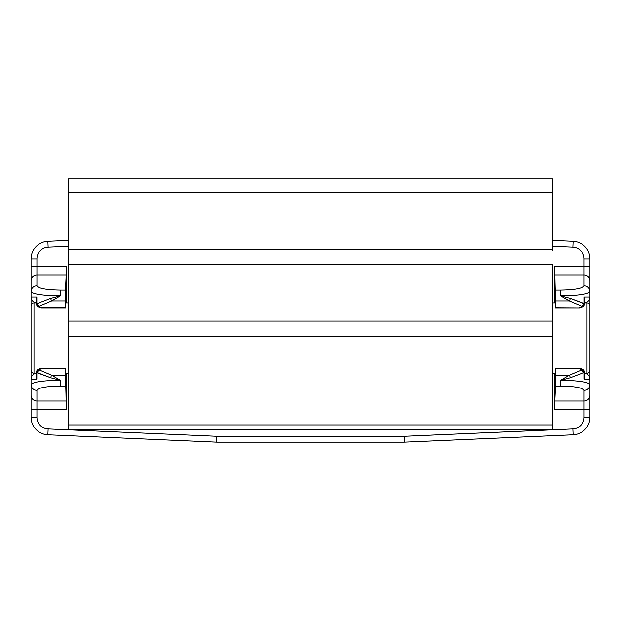 <?xml version="1.0" encoding="UTF-8"?>
<svg xmlns="http://www.w3.org/2000/svg" width="621" height="621" viewBox="0 0 621 621"><rect width="100%" height="100%" fill="white"/><g stroke="black" fill="none" stroke-linecap="round" stroke-linejoin="round"><path stroke-width="0.93" d="M552.566 322.283L552.566 336.233L68.434 336.233L68.434 321.104L552.566 321.104L552.566 264.305L552.566 336.233L68.434 336.233L68.434 424.904L552.566 424.904L552.566 336.233L552.566 424.904L68.434 424.904L68.434 429.848L552.566 429.848L552.566 424.904L552.566 429.848L404.209 436.299L216.791 436.299L216.667 442.16L404.333 442.16L404.209 436.299L404.333 442.16L216.667 442.16L216.791 436.299L69.04 429.848L216.791 436.299L404.209 436.299L572.865 428.932L573.121 434.793L404.333 442.16L573.121 434.793A17.598 17.598 0 0 0 589.95 417.211A17.598 17.598 0 0 1 573.121 434.793L572.865 428.932A11.729 11.729 0 0 0 584.082 417.211L589.95 417.211L584.082 417.211A11.729 11.729 0 0 1 572.865 428.932L552.566 429.841L68.434 429.848L48.135 428.932L68.434 429.841L68.434 322.283M223.544 442.16L224.499 442.16L223.544 442.16M225.392 442.16L226.246 442.16L225.392 442.16M392.604 442.16L393.209 442.16L392.604 442.16M393.815 442.16L394.94 442.16L393.815 442.16M395.631 442.16L396.454 442.16M31.05 395.251L31.05 409.674L66.237 409.674L66.237 373.252L66.237 409.674L66.175 401.019L36.918 401.019A5.868 5.768 180 0 1 31.05 395.251A5.868 5.768 -0 0 0 36.918 401.019L36.918 409.674L31.05 409.674L31.05 417.211L31.05 384.585A5.868 5.768 -0 0 0 36.918 390.353C38.386 387.737 46.202 386.309 60.369 386.068L60.377 380.3L51.698 375.216A2.934 0.947 101.4 0 0 50.736 377.762L60.377 380.3C42.639 380.541 32.866 381.969 31.05 384.585A5.868 5.768 -0 0 0 36.918 390.353L36.918 401.019L36.918 390.353C38.386 387.737 46.202 386.309 60.369 386.068L65.461 386.068L60.369 386.068L60.377 380.3L51.698 375.216L39.208 369.93L36.849 372.468L50.736 377.762L60.377 380.3C42.639 380.541 32.866 381.969 31.05 384.585L31.05 379.113A5.868 5.868 -90 0 1 36.274 373.283A5.868 5.868 90 0 0 31.05 379.113L36.849 379.113L36.849 372.468L36.274 372.468L50.736 377.762A2.934 0.947 -78.6 0 1 51.698 375.216L65.446 375.216L66.175 401.019L36.918 401.019L36.918 417.211L31.05 417.211A17.598 17.598 0 0 0 47.879 434.793A17.598 17.598 0 0 1 31.05 417.211L36.918 417.211A11.729 11.729 0 0 0 48.135 428.932L47.879 434.793L216.667 442.16L47.879 434.793L48.135 428.932A11.729 11.729 0 0 1 36.918 417.211L36.918 409.674L66.237 409.674L65.547 368.4L65.562 373.252L68.434 373.252L65.562 373.252L65.554 368.245L65.446 375.216L51.698 375.216L39.208 369.93L36.849 372.468L36.849 379.113L36.321 376.078M68.434 240.436L47.879 241.336L68.434 240.436M68.434 246.289L48.135 247.197L47.879 241.336A17.598 17.598 0 0 0 31.05 258.91A17.598 17.598 0 0 1 47.879 241.336L48.135 247.197L68.434 246.289M584.113 305.454L581.792 306.2L584.726 303.661L570.264 298.367A2.934 0.947 101.4 0 1 569.302 300.906L555.554 300.906L554.825 275.103L584.082 275.103L584.082 258.91A11.729 11.729 0 0 0 572.865 247.197L573.121 241.336L552.566 240.436L573.121 241.336L572.865 247.197L552.566 246.289L572.865 247.197A11.729 11.729 0 0 1 584.082 258.91L584.082 266.448L554.763 266.448L554.763 302.877L554.763 266.448L555.453 307.721L555.438 302.877L552.566 302.877L555.438 302.877L555.446 307.884L579.44 307.884L555.453 307.721L555.554 300.906L569.302 300.906L581.792 306.2L584.151 303.661L584.151 297.009L584.679 300.052M554.763 373.252L554.763 409.674L584.082 409.674L584.082 417.211L584.082 409.674L589.95 409.674L589.95 417.211L589.95 409.674L584.082 409.674L584.082 401.019A5.868 5.768 -0 0 0 589.95 395.251L589.95 409.674L589.95 395.251A5.868 5.768 180 0 1 584.082 401.019L554.825 401.019L554.763 409.674L554.763 373.252M68.434 250.573L68.434 264.305L552.566 264.305L68.434 264.305L68.434 321.104L68.434 249.394L552.566 249.394L552.566 192.456L552.566 250.573M68.434 180.106L68.434 192.456L552.566 192.456L68.434 192.456L68.434 249.394L68.434 178.84L552.566 178.84L552.566 192.456L552.566 180.106M584.679 376.078L584.151 379.113L584.151 372.468L579.44 368.4L581.792 369.93L569.302 375.216L555.554 375.216L569.302 375.216L560.623 380.3L570.264 377.762A2.934 0.947 -101.4 0 0 569.302 375.216L560.623 380.3L560.647 386.068L555.539 386.068L555.453 368.4L579.44 368.245L555.446 368.245L555.438 373.252L552.566 373.252L555.438 373.252L555.453 368.4L554.763 409.674L584.082 409.674L584.082 401.019L554.825 401.019L555.539 386.068L560.647 386.068C574.782 386.309 582.591 387.737 584.082 390.353L584.082 401.019L584.082 390.353A5.868 5.768 -0 0 0 589.95 384.585L589.95 395.251L589.95 384.585C588.141 381.969 578.368 380.541 560.623 380.3L560.647 386.068C574.782 386.309 582.591 387.737 584.082 390.353A5.868 5.768 -0 0 0 589.95 384.585C588.141 381.969 578.368 380.541 560.623 380.3L570.264 377.762L584.151 372.468L581.792 369.93L584.151 370.721L584.726 372.468L584.151 372.468L584.726 372.468L584.726 376.683M589.95 370.318L589.95 305.811C589.686 303.933 588.708 302.955 587.016 302.877L587.016 373.252L584.726 373.252L587.016 373.252L587.016 302.877L584.726 302.877L587.016 302.877C588.708 302.955 589.686 303.933 589.95 305.811L589.95 370.318C589.686 372.196 588.708 373.174 587.016 373.252C588.708 373.174 589.686 372.196 589.95 370.318A2.934 2.934 0 0 1 589.779 371.304M65.562 302.877L66.237 266.518L66.237 302.877L66.237 266.448L36.918 266.448L36.918 258.91A11.729 11.729 0 0 1 48.135 247.197A11.729 11.729 0 0 0 36.918 258.91L31.05 258.91L36.918 258.91L36.918 266.448L31.05 266.448L31.05 258.91L31.05 266.448L36.918 266.448L36.918 275.103A5.868 5.768 180 0 0 31.05 280.878L31.05 266.448L31.05 280.878A5.868 5.768 0 0 1 36.918 275.103L66.175 275.103L66.237 266.448L36.918 266.448L36.918 275.103L66.175 275.103L65.461 290.061L60.4 290.061C46.249 289.828 38.417 288.4 36.918 285.776L36.918 275.103L36.918 285.776A5.868 5.768 180 0 0 31.05 291.544C32.859 294.16 42.632 295.588 60.377 295.829L60.4 290.061C46.249 289.828 38.417 288.4 36.918 285.776A5.868 5.768 180 0 0 31.05 291.544C32.859 294.16 42.632 295.588 60.377 295.829L50.736 298.367L36.849 303.661L36.849 297.009L31.05 297.009L31.05 280.878L31.05 297.009A5.868 5.868 90 0 0 36.274 302.838A5.868 5.868 -90 0 1 31.05 297.009L36.849 297.009L36.849 303.661L39.208 306.2L51.698 300.906L60.377 295.829L50.736 298.367A2.934 0.947 78.6 0 0 51.698 300.906L60.377 295.829L60.4 290.061L65.461 290.061L65.446 300.906L51.698 300.906L65.446 300.906L65.547 307.721L41.56 307.721L39.208 306.2L51.698 300.906A2.934 0.947 -101.4 0 1 50.736 298.367L36.849 303.661L39.208 306.2L36.849 305.408L41.56 307.721L65.554 307.884L65.562 302.877L68.434 302.877L65.562 302.877M584.726 376.644L584.151 379.113L589.95 379.113L589.95 358.589L589.95 379.113L584.151 379.113L584.151 372.468L570.264 377.762A2.934 0.947 78.6 0 0 569.302 375.216L581.792 369.93L584.151 370.721C583.678 369.611 582.102 368.789 579.44 368.245L555.446 368.245M31.05 384.585L31.05 305.811C31.314 303.933 32.292 302.955 33.984 302.877L33.984 373.252L36.274 373.252L33.984 373.252C32.292 373.174 31.314 372.196 31.05 370.318L31.05 305.811C31.314 303.933 32.292 302.955 33.984 302.877L36.274 302.877L33.984 302.877L33.984 373.252C32.292 373.174 31.314 372.196 31.05 370.318A2.934 2.934 0 0 0 31.221 371.304M31.05 361.523L31.05 358.589L31.05 361.523M65.554 307.884L41.56 307.884C38.898 307.341 37.322 306.51 36.841 305.392L36.274 303.661L36.849 303.661L36.274 303.661L36.274 299.438M36.321 300.052L36.849 297.009L36.274 299.485M33.13 303.001A2.934 2.934 0 0 0 32.331 303.382M32.051 303.599A2.934 2.934 0 0 0 31.671 304.003M31.221 304.826A2.934 2.934 0 0 0 31.05 305.811M589.95 291.528L589.95 291.544A5.868 5.768 180 0 0 584.082 285.776L584.082 275.103A5.868 5.768 0 0 1 589.95 280.878L589.95 258.91A17.598 17.598 0 0 0 573.121 241.336A17.598 17.598 0 0 1 589.95 258.91L584.082 258.91L589.95 258.91L589.95 266.448L584.082 266.448L589.95 266.448L589.95 280.878A5.868 5.768 180 0 0 584.082 275.103L584.082 266.448L554.763 266.448L554.825 275.103L584.082 275.103L584.082 285.776C582.591 288.392 574.774 289.821 560.647 290.061L555.539 290.061L560.647 290.061L560.623 295.829C578.361 295.588 588.134 294.16 589.95 291.544A5.868 5.768 180 0 0 584.082 285.776C582.591 288.392 574.774 289.821 560.647 290.061L560.623 295.829L569.302 300.906A2.934 0.947 -78.6 0 0 570.264 298.367L560.623 295.829C578.361 295.588 588.134 294.16 589.95 291.544L589.95 297.009A5.868 5.868 0 0 1 584.726 302.838A5.868 5.868 0 0 0 589.95 297.009L584.151 297.009L584.151 303.661L570.264 298.367L560.623 295.829L569.302 300.906L581.792 306.2L579.44 307.721L581.792 306.2M589.95 280.878L589.95 314.606L589.95 297.009L584.151 297.009L584.151 301.371M589.95 379.113L589.95 384.585L589.95 379.113A5.868 5.868 0 0 0 584.726 373.283A5.868 5.868 0 0 1 589.95 379.113M587.87 373.128A2.934 2.934 0 0 0 588.669 372.74M588.949 372.522A2.934 2.934 0 0 0 589.329 372.126M589.95 305.811A2.934 2.934 0 0 0 589.779 304.826M589.329 304.003A2.934 2.934 0 0 0 588.949 303.599M588.669 303.382A2.934 2.934 0 0 0 587.016 302.877M31.05 317.541L31.05 297.009L31.05 317.541M36.849 374.75L36.849 379.113L31.05 379.113L31.05 370.318M39.208 369.93L41.56 368.4L65.547 368.4L41.56 368.245L39.208 369.93L36.887 370.667M31.671 372.126A2.934 2.934 0 0 0 32.051 372.522M32.331 372.74A2.934 2.934 0 0 0 33.984 373.252M222.512 442.16L221.379 442.16M36.274 376.683L36.274 372.468L36.841 370.729C37.237 369.666 38.812 368.835 41.56 368.245L65.554 368.245M584.726 299.438L584.726 303.661L584.159 305.392C583.763 306.464 582.188 307.294 579.44 307.884L555.446 307.884"/></g></svg>
